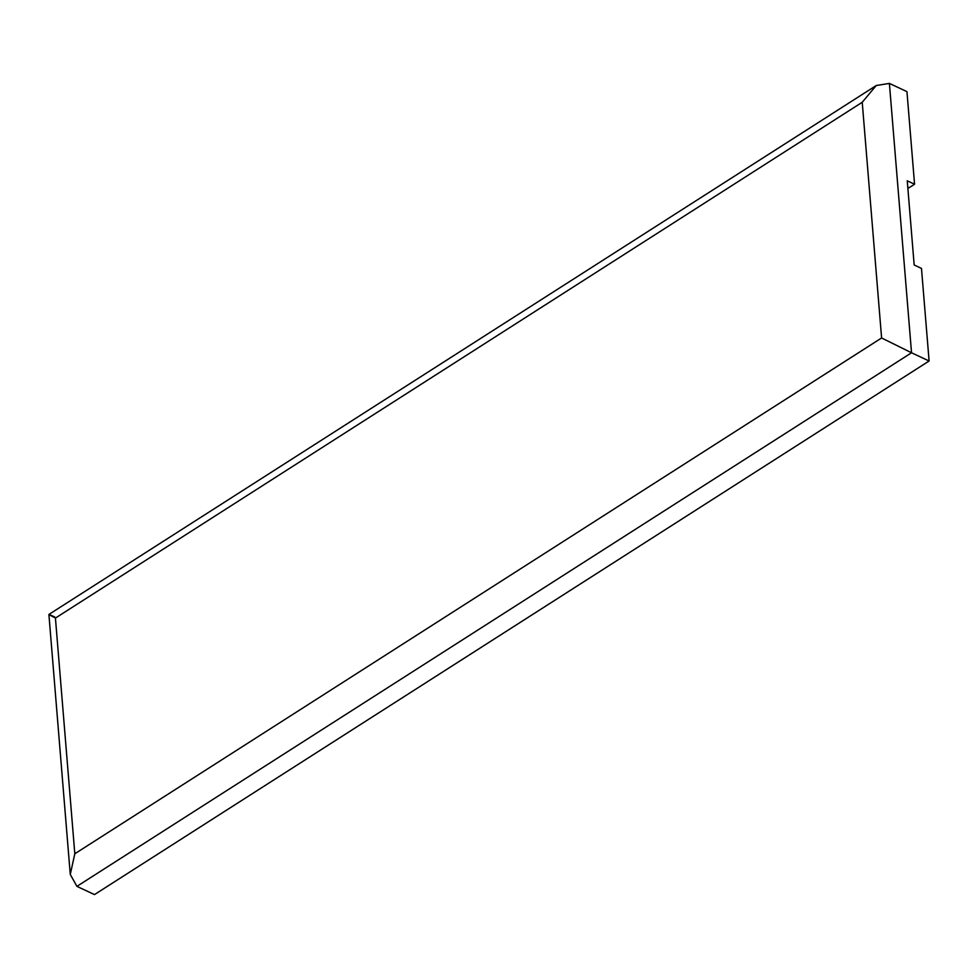<?xml version="1.0" encoding="UTF-8"?>
<svg xmlns="http://www.w3.org/2000/svg" width="978" height="978" viewBox="0 0 978 978"><rect width="100%" height="100%" fill="white"/><g stroke="black" fill="none" stroke-linecap="round" stroke-linejoin="round"><path stroke-width="1.47" d="M914.564 184.231L906.948 91.639L889.393 83.411L911.533 352.777L929.1 361.004L921.484 268.412L914.173 264.977L907.254 180.808L914.564 184.231L909.002 187.788L907.78 187.214M76.92 886.361L70.269 874.43L74.817 853.77L881.606 337.972L911.533 352.777L76.92 886.361L94.487 894.589L929.1 361.004M881.606 337.972L862.229 102.274L876.227 85.526L889.393 83.411M70.269 874.43L48.9 614.453L876.227 85.526M54.768 616.996C46.92 613.365 47.14 613.719 55.428 618.072L74.817 853.77M862.229 102.274L55.428 618.072"/></g></svg>
